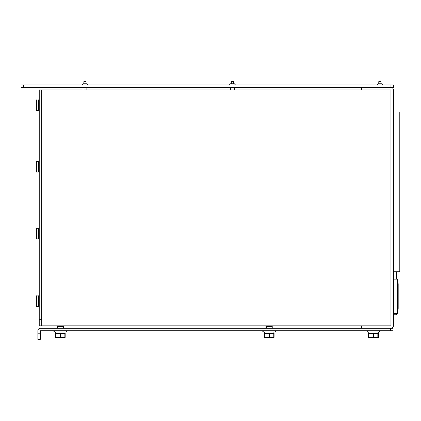 <?xml version="1.0" encoding="UTF-8"?>
<svg xmlns="http://www.w3.org/2000/svg" width="421" height="421" viewBox="0 0 421 421"><rect width="100%" height="100%" fill="white"/><g stroke="black" fill="none" stroke-linecap="round" stroke-linejoin="round"><path stroke-width="0.63" d="M41.695 325.838L361.455 325.838L361.455 328.296L390.946 328.296A2.458 2.458 0 0 0 393.403 325.838L393.403 89.889A2.458 2.458 0 0 0 390.946 87.431L21.05 87.431L21.05 84.974L393.403 84.974L393.403 87.431L361.455 87.431L361.455 89.889L390.946 89.889L390.946 325.838L390.946 89.889L41.695 89.889L41.695 325.838L39.237 325.838L39.237 89.889L41.695 89.889M83.048 83.747L81.879 84.974L83.048 83.747L86.858 83.747L88.026 84.974L86.858 83.747M83.847 83.747L83.847 81.642L86.058 81.642L86.058 83.747L86.058 81.642M230.513 83.747L229.345 84.974L230.513 83.747L234.323 83.747L235.492 84.974L234.323 83.747M231.313 83.747L231.313 81.642L233.523 81.642L233.523 83.747M377.984 83.747L376.816 84.974L377.984 83.747L376.816 84.974L377.984 83.747L381.789 83.747L382.957 84.974L381.789 83.747M378.779 83.747L378.779 81.642L380.994 81.642L380.994 83.747M361.455 325.838L390.946 325.838L361.455 325.838M57.035 326.417L63.324 326.417M265.946 326.417L272.234 326.417M36.411 306.483L36.164 296.037L38.621 295.789L38.621 306.483L36.411 306.483L36.411 295.789M39.237 306.051L38.621 306.051M39.237 296.221L38.621 296.221M39.237 230.971L38.621 230.971M39.237 236.123L38.621 236.123M36.411 238.891L36.164 228.45L38.621 228.203L38.621 238.891L36.411 238.891L36.411 228.203M36.411 172.042L36.164 161.596L38.621 161.348L38.621 172.042L36.411 172.042L36.411 161.348M39.237 171.61L38.621 171.61M39.237 161.78L38.621 161.78M36.411 110.597L36.164 100.151L38.621 99.903L38.621 110.597L36.411 110.597L36.411 99.903M39.237 110.165L38.621 110.165M39.237 100.335L38.621 100.335M390.556 330.753L390.556 328.296L393.014 328.296L393.014 330.753L40.321 330.753L40.321 339.358L37.864 339.358L37.864 333.211L40.321 333.211M393.014 330.753L393.014 328.296M390.556 328.296L40.321 328.296A2.458 2.458 0 0 0 37.864 330.753L37.864 333.211M368.87 337.01L368.559 337.01L368.559 333.469L368.559 337.374L368.559 337.01L378.147 337.01L378.147 333.469L378.147 337.01L377.837 337.01L377.837 333.469L368.87 333.469L368.87 337.01L368.559 337.374A0.91 0.91 0 0 0 368.596 337.379L378.111 337.379A0.91 0.91 0 0 0 378.147 337.374L378.147 337.01L378.147 337.374M378.147 333.469L377.427 333.269M373.048 337.01L373.048 333.469L372.632 333.269M373.659 333.469L373.659 337.01M377.837 337.01L378.147 337.01M368.743 331.922L368.743 333.09L378.353 333.09L378.353 331.922M377.963 331.922L377.963 333.09M367.27 330.753L367.27 331.922L379.437 331.922L379.437 330.753M264.104 337.374L264.414 337.01L264.104 337.374A0.91 0.91 0 0 0 264.141 337.379L274.045 337.379A0.91 0.91 0 0 0 274.082 337.374L274.082 337.01L274.082 337.374M264.104 337.01L264.104 333.469L266.693 333.106M268.593 333.469L271.487 333.106M264.288 331.922L264.288 333.09L273.892 333.09L273.892 331.922M262.815 330.753L262.815 331.922L263.204 331.922L263.204 330.753M265.946 325.838L265.946 328.296M57.782 333.106L55.498 333.469L55.498 337.01L55.193 337.374A0.91 0.91 0 0 0 55.23 337.379L65.129 337.379A0.91 0.91 0 0 0 65.166 337.374L65.166 337.01L65.166 337.374M55.193 337.374L55.193 333.469L55.193 337.01L55.498 337.01L55.193 337.01M59.677 333.469L62.576 333.106M57.035 325.838L57.035 328.296M55.377 331.922L55.377 333.09L64.981 333.09L64.981 331.922M53.904 330.753L53.904 331.922L54.293 331.922L54.293 330.753M398.177 308.488A1.563 1.563 0 0 1 398.177 308.825A115.517 115.517 0 0 1 397.645 313.024A0.616 0.616 0 0 1 397.035 313.55L394.088 313.55L394.088 279.139L397.035 279.139A0.616 0.616 0 0 1 397.645 279.665L397.645 313.024A0.616 0.616 0 0 1 397.035 313.55L397.035 279.139M398.177 284.201A1.563 1.563 0 0 0 398.177 283.865A115.517 115.517 0 0 0 397.645 279.665M398.177 308.825L398.177 283.865A115.517 115.517 0 0 0 397.998 282.296L397.998 271.766M396.287 279.139L396.287 271.766M396.287 313.55L396.287 314.776L393.403 314.776M399.792 271.766L399.792 112.012L399.792 271.766L393.403 271.766M399.792 112.012L393.403 112.012M264.53 337.379A0.91 0.91 0 0 1 264.493 337.374L264.798 337.01L264.493 337.01L264.493 333.469L269.593 333.469L268.977 333.469L269.593 333.469L269.593 337.01L274.082 337.01L274.082 333.469L274.082 337.01L273.771 337.01L273.771 333.469L273.355 333.269M269.593 337.01L268.977 337.01L268.977 333.469L268.566 333.269M264.798 333.469L264.798 337.01L268.977 337.01M269.593 333.469L273.771 333.469M273.771 337.01L274.082 337.01M264.677 331.922L264.677 333.09M275.371 330.753L275.371 331.922L263.204 331.922M266.335 325.838L266.335 328.296M272.234 325.838L272.234 328.296M57.424 325.838L57.424 328.296M63.324 325.838L63.324 328.296M64.86 333.469L60.682 333.469L60.682 337.01L65.166 337.01L65.166 333.469L65.166 337.01L64.86 337.01L64.86 333.469L64.445 333.269M60.066 333.469L55.888 333.469L55.888 337.01L60.682 337.01L60.066 337.01L60.066 333.469L59.65 333.269M55.888 337.01L55.583 337.374L55.583 333.469L55.583 337.01L55.888 337.01L55.583 337.01M60.066 337.01L60.682 337.01M64.86 337.01L65.166 337.01M55.767 331.922L55.767 333.09M66.46 330.753L66.46 331.922L54.293 331.922M378.111 337.379L378.5 337.379A0.91 0.91 0 0 0 378.537 337.374L378.537 337.01L378.537 337.374M378.537 337.01L378.226 337.01L378.537 337.01L378.537 333.469L377.811 333.269M373.432 333.579L373.022 333.269M371.154 333.106L373.432 333.469M378.226 337.01L378.226 333.469L378.537 333.469L375.942 333.106M379.826 330.753L379.826 331.922L379.437 331.922M23.508 87.431L23.508 84.974M390.946 87.431L390.946 84.974M41.695 96.035L39.237 96.035M41.695 319.692L39.237 319.692M264.414 333.469L264.414 337.01M60.292 333.469L60.292 336.895M86.858 89.889L86.858 87.431M83.048 89.889L83.048 87.431M234.323 89.889L234.323 87.431M230.513 89.889L230.513 87.431M398.187 308.209L398.187 284.033M396.419 279.139L396.419 271.766M396.419 313.55L396.287 314.013"/></g></svg>
